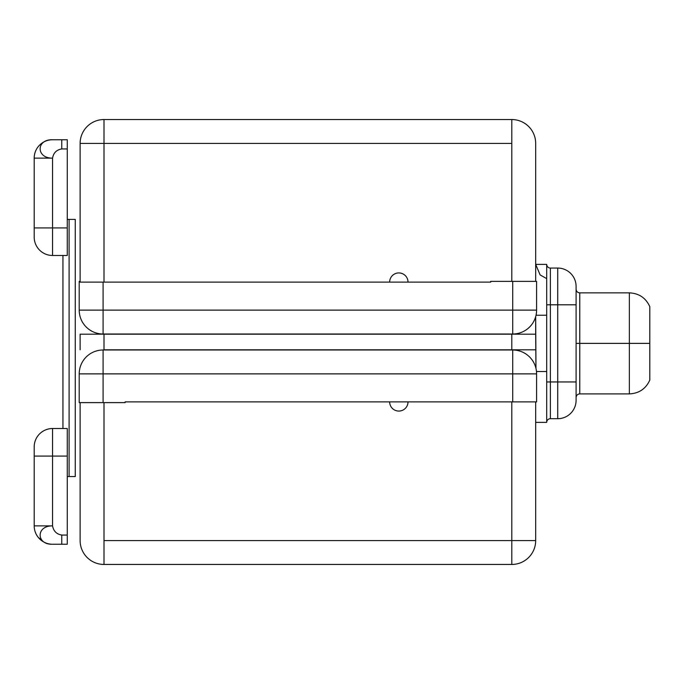 <?xml version="1.0" encoding="UTF-8"?>
<svg xmlns="http://www.w3.org/2000/svg" width="684" height="684" viewBox="0 0 684 684"><rect width="100%" height="100%" fill="white"/><g stroke="black" fill="none" stroke-linecap="round" stroke-linejoin="round"><path stroke-width="1.03" d="M535.965 368.394L535.683 316.692L535.683 334.194L511.803 334.194L511.803 349.806L104.002 349.806L104.002 334.194L511.803 334.194L80.122 334.194L80.122 349.806L80.122 334.194L104.002 334.194L104.002 349.806L535.683 349.806L511.803 349.806L511.803 334.194L535.683 334.194L535.94 368.3M576.09 397.566C576.33 395.318 577.561 394.087 579.767 393.89L579.767 292.863L629.365 292.863L629.365 343.377L579.767 343.377L629.365 343.377L629.365 393.89L629.365 292.863C638.976 293.308 645.781 297.899 649.8 306.637L649.8 343.377L629.365 343.377L649.8 343.377L649.8 380.116C645.781 388.854 638.976 393.445 629.365 393.89L579.767 393.89L579.767 343.377L576.09 343.377L579.767 343.377L579.767 292.863C577.561 292.666 576.33 291.444 576.09 289.187M546.704 264.392L546.704 422.361L535.683 422.361L546.704 422.361A3.676 3.676 0 0 1 550.381 418.693L550.381 381.954L557.725 381.954L557.725 304.799L550.381 304.799L550.381 268.06L557.725 268.06L557.725 304.799L550.381 304.799L550.381 381.954L557.725 381.954L557.725 418.693L550.381 418.693A3.676 3.676 0 0 0 546.704 422.361L546.704 371.523L536.487 371.523L546.704 371.523L546.704 315.238L536.051 315.238L546.704 315.238L546.704 264.392A3.676 3.676 -0 0 0 550.381 268.06L557.725 268.06A18.365 18.365 0 0 1 576.09 286.434L576.09 400.32A18.365 18.365 0 0 1 557.725 418.693L550.381 418.693L550.381 304.799L546.704 304.799L550.381 304.799L550.381 268.06A3.676 3.676 180 0 1 546.704 264.392L535.683 264.392L546.704 264.392M546.704 381.954L550.381 381.954L546.704 381.954M576.09 286.434L576.09 304.799L557.725 304.799L557.725 268.06A18.365 18.365 180 0 1 576.09 286.434M576.09 304.799L576.09 381.954L557.725 381.954L557.725 304.799L576.09 304.799M576.09 381.954L576.09 400.32A18.365 18.365 0 0 1 557.725 418.693L557.725 381.954L576.09 381.954M536.393 370.737L536.47 371.344M649.8 306.637L649.8 380.116M103.087 349.994L512.718 349.994L512.718 373.874L103.087 373.874L103.087 402.619L125.129 402.619L125.129 401.884L512.718 401.884L512.718 373.874L536.598 373.874L536.598 401.884L512.718 401.884L512.718 373.874L103.087 373.874L103.087 402.619L79.207 402.619L79.207 373.874L103.087 373.874L103.087 349.994A23.88 23.88 0 0 0 79.207 373.874A23.88 23.88 0 0 1 103.087 349.994L512.718 349.994A23.88 23.88 0 0 1 536.598 373.874L536.598 401.884L125.129 401.884L125.129 402.619L79.207 402.619L79.207 373.874L103.087 373.874L103.087 349.994M536.598 373.874A23.88 23.88 0 0 0 512.718 349.994L512.718 373.874L536.598 373.874M511.803 564.454L104.002 564.454L104.002 540.574L511.803 540.574L511.803 401.884L511.803 564.454A23.88 23.88 0 0 0 535.683 540.574L511.803 540.574L535.683 540.574A23.88 23.88 0 0 1 511.803 564.454L104.002 564.454A23.88 23.88 0 0 1 80.122 540.574L80.122 402.619L80.122 540.574A23.88 23.88 0 0 0 104.002 564.454L104.002 540.574L511.803 540.574L511.803 564.454M535.683 401.884L535.683 540.574L535.683 401.884M408.015 401.884A9.183 9.183 0 0 1 398.832 411.067A9.183 9.183 0 0 1 389.649 401.884A9.183 9.183 0 0 0 398.832 411.067A9.183 9.183 0 0 0 408.015 401.884M104.002 402.619L104.002 540.574L104.002 402.619M34.2 446.891L34.2 456.074L52.565 456.074L34.2 456.074L34.2 525.876A18.365 18.365 0 0 0 51.48 544.216A18.365 18.365 0 0 1 34.2 525.876L52.565 525.876C53.514 531.126 56.575 534.187 61.757 535.059L61.757 544.25L67.263 544.25L67.263 428.517L67.263 456.074L52.565 456.074L52.565 525.876C53.514 531.126 56.575 534.187 61.757 535.059L67.263 535.059L67.263 544.25L52.565 544.25L61.757 544.25L61.757 535.059L67.263 535.059L67.263 456.074L52.565 456.074L52.565 428.517L67.263 428.517L52.565 428.517A18.365 18.365 0 0 0 34.2 446.891A18.365 18.365 0 0 1 52.565 428.517L52.565 525.876L34.2 525.876L34.2 446.891A18.365 18.365 -0 0 1 34.73 442.522M43.853 542.044L38.253 537.385M52.565 525.876C35.79 525.663 36.218 544.874 52.565 544.25C36.218 544.874 35.79 525.663 52.565 525.876M51.112 428.577A18.365 18.365 -0 0 0 49.658 428.748M48.205 429.048A18.365 18.365 -0 0 0 43.853 430.723M38.253 435.383A18.365 18.365 -0 0 0 37.483 436.409M37.124 436.948A18.365 18.365 -0 0 0 36.44 438.093M36.132 438.692A18.365 18.365 -0 0 0 35.363 440.462M408.015 282.116A9.183 9.183 0 0 0 398.832 272.933A9.183 9.183 0 0 0 389.649 282.116A9.183 9.183 0 0 1 398.832 272.933A9.183 9.183 0 0 1 408.015 282.116L79.207 282.116L79.207 281.381L80.122 281.381L79.207 281.381L79.207 282.116L103.087 282.116L103.087 310.126L512.718 310.126L512.718 281.381L490.676 281.381L490.676 282.116L103.087 282.116L103.087 310.126L79.207 310.126L79.207 282.116L79.207 310.126A23.88 23.88 0 0 0 103.087 334.006L103.087 310.126L512.718 310.126L512.718 281.381L536.598 281.381L536.598 310.126L512.718 310.126L512.718 334.006L103.087 334.006A23.88 23.88 0 0 1 79.207 310.126L103.087 310.126L103.087 334.006L512.718 334.006A23.88 23.88 0 0 0 536.598 310.126A23.88 23.88 0 0 1 512.718 334.006L512.718 310.126L536.598 310.126L536.598 281.381L490.676 281.381L490.676 282.116M535.923 315.76L536.051 315.238M536.427 312.998L536.521 312.126M104.002 119.546L511.803 119.546L511.803 143.426L104.002 143.426L104.002 282.116L104.002 119.546L511.803 119.546A23.88 23.88 0 0 1 535.683 143.426L535.683 281.381L535.683 143.426A23.88 23.88 0 0 0 511.803 119.546L511.803 143.426L80.122 143.426L104.002 143.426L104.002 119.546A23.88 23.88 0 0 0 80.122 143.426A23.88 23.88 0 0 1 104.002 119.546M80.122 282.116L80.122 143.426L80.122 282.116M511.803 281.381L511.803 143.426L511.803 281.381M87.475 282.116C87.475 270.317 87.475 270.317 87.475 282.116M52.565 139.75L67.263 139.75L67.263 148.941L61.757 148.941C56.533 149.813 53.472 152.874 52.565 158.124L52.565 227.926L67.263 227.926L67.263 255.483L52.565 255.483L52.565 227.926L67.263 227.926L67.263 148.941L61.757 148.941L61.757 139.75L67.263 139.75L67.263 255.483L52.565 255.483A18.365 18.365 180 0 1 34.2 237.109A18.365 18.365 -0 0 0 52.565 255.483L52.565 227.926L34.2 227.926L34.2 158.124L52.565 158.124L52.565 227.926L34.2 227.926L34.2 158.124A18.365 18.365 0 0 1 52.069 139.758A18.365 18.365 0 0 0 34.2 158.124L52.565 158.124C53.472 152.874 56.533 149.813 61.757 148.941L61.757 139.75L52.565 139.75C35.782 139.262 36.218 158.474 52.565 158.124C36.218 158.474 35.782 139.262 52.565 139.75M51.539 139.784L52.548 139.75L51.539 139.784M34.2 237.109L34.2 227.926L34.2 237.109M67.263 476.551L69.101 476.551C77.01 476.551 77.01 476.551 69.101 476.551L67.263 476.551M69.101 219.384L67.263 219.384L69.101 219.384C77.01 219.384 77.01 219.384 69.101 219.384L69.101 476.551L69.101 219.384L75.257 219.384L75.257 476.551L69.101 476.551M389.649 401.884L125.129 401.884M546.704 278.619L540.129 274.925L535.683 264.392M62.945 255.483L62.945 428.517"/></g></svg>
